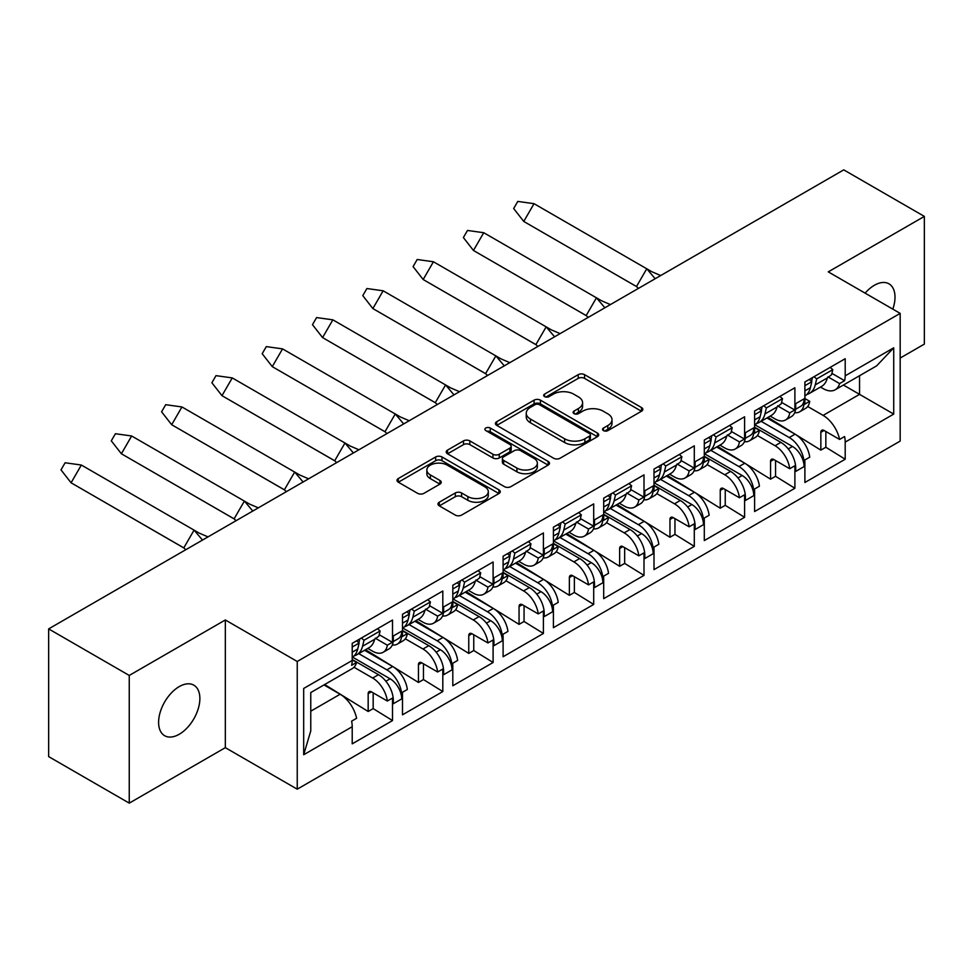 <?xml version="1.0" encoding="UTF-8"?>
<svg xmlns="http://www.w3.org/2000/svg" width="973" height="973" viewBox="0 0 973 973"><rect width="100%" height="100%" fill="white"/><g stroke="black" fill="none" stroke-linecap="round" stroke-linejoin="round"><path stroke-width="1.46" d="M603.467 430.613A3.138 1.812 0 0 0 607.894 430.613L641.523 411.202A4.476 2.578 0 0 0 642.837 409.378A4.476 2.578 0 0 0 641.523 407.553L584.554 374.654A4.476 2.578 0 0 0 578.23 374.654L544.6 394.077A3.138 1.812 0 0 0 543.688 395.354A3.138 1.812 0 0 0 544.6 396.631A3.138 1.812 0 0 0 549.04 396.631L553.382 394.114A14.327 8.271 0 0 1 573.644 394.114L578.388 396.862A14.327 8.271 0 0 1 582.584 402.7A14.327 8.271 0 0 1 578.388 408.551L574.034 411.068A3.138 1.812 0 0 0 573.121 412.345A3.138 1.812 0 0 0 574.034 413.622A3.138 1.812 0 0 0 578.473 413.622L582.815 411.105A14.327 8.271 0 0 1 603.078 411.105L607.821 413.853A14.327 8.271 0 0 1 612.017 419.704A14.327 8.271 0 0 1 607.821 425.542L603.467 428.059A3.138 1.812 0 0 0 602.555 429.336A3.138 1.812 0 0 0 603.467 430.613L603.467 428.059M179.227 734.262A29.178 16.845 120 0 0 198.297 708.551A29.178 16.845 120 0 0 193.822 685.162A29.178 16.845 120 0 0 179.227 686.61A29.178 16.845 120 0 0 160.168 712.321A29.178 16.845 120 0 0 164.644 735.71A29.178 16.845 120 0 0 179.227 734.262M892.813 309.134A29.178 16.845 120 0 0 888.969 283.824A29.178 16.845 120 0 0 874.374 285.271A29.178 16.845 120 0 0 865.119 293.141M439.297 502.19A4.476 2.578 0 0 0 437.984 504.026A4.476 2.578 0 0 0 439.297 505.851L455.279 515.082A4.476 2.578 0 0 0 461.603 515.082L498.954 493.518A4.476 2.578 0 0 0 500.268 491.693A4.476 2.578 0 0 0 498.954 489.857L441.985 456.969A4.476 2.578 0 0 0 435.661 456.969L398.31 478.534A4.476 2.578 0 0 0 396.996 480.358A4.476 2.578 0 0 0 398.31 482.182L417.612 493.335A4.476 2.578 0 0 0 423.948 493.335L439.93 484.104A4.476 2.578 0 0 0 441.243 482.28A4.476 2.578 0 0 0 439.93 480.455L430.358 474.921A11.968 6.908 0 0 1 426.843 470.032A11.968 6.908 0 0 1 434.238 463.647A11.968 6.908 0 0 1 447.288 465.155L484.785 486.804A11.968 6.908 0 0 1 488.3 491.693A11.968 6.908 0 0 1 480.905 498.079A11.968 6.908 0 0 1 467.855 496.571L461.603 492.97A4.476 2.578 0 0 0 455.279 492.97L439.297 502.19L439.297 505.851M225.335 619.971L129.251 675.444L48.65 628.899L48.65 756.605L129.251 803.139L225.335 747.665L297.239 789.176L297.239 661.482L225.335 619.971L225.335 747.665M900.171 358.064L924.35 344.101L924.35 216.395L828.266 271.868L900.171 313.379L297.239 661.482M924.35 216.395L843.749 169.861L48.65 628.899M553.698 458.247A4.476 2.578 0 0 0 560.034 458.247L597.373 436.695A4.476 2.578 0 0 0 598.687 434.858A4.476 2.578 0 0 0 597.373 433.034L540.416 400.146A4.476 2.578 0 0 0 534.08 400.146L496.741 421.71A4.476 2.578 0 0 0 495.427 423.535A4.476 2.578 0 0 0 496.741 425.359L553.698 458.247M487.072 431.294A3.138 1.812 0 0 1 490.246 431.732L490.246 428.011L548.164 461.445A4.476 2.578 0 0 1 549.477 463.282A4.476 2.578 0 0 1 548.164 465.106L510.825 486.658A4.476 2.578 0 0 1 504.488 486.658L447.519 453.771L447.519 450.122A4.476 2.578 0 0 0 446.218 451.946A4.476 2.578 0 0 0 447.519 453.771M447.519 450.122L463.501 440.891A4.476 2.578 0 0 1 469.837 440.891L492.934 454.233A4.476 2.578 0 0 0 499.271 454.233L509.864 448.115A4.476 2.578 0 0 0 511.178 446.279A4.476 2.578 0 0 0 509.864 444.454L485.819 430.565A3.138 1.812 0 0 1 484.895 429.288A3.138 1.812 0 0 1 486.828 427.621A3.138 1.812 0 0 1 490.246 428.011M352.591 657.14L390.1 678.789A16.419 9.475 60 0 1 401.703 698.894L401.703 695.549A20.98 12.114 -120 0 0 386.877 669.862L392.678 666.505L364.559 650.28M392.678 666.505A20.98 12.114 -120 0 1 407.334 689.492L402.336 692.375A20.98 12.114 60 0 1 402.506 695.075L402.506 714.814L442.812 691.548L442.812 671.808L443.615 671.346L443.615 674.703L451.995 669.862L451.995 666.505A20.98 12.114 -120 0 0 437.169 640.818L442.97 637.473L414.863 621.236M392.508 639.796L393.323 639.334A20.98 12.114 60 0 1 388.981 648.93L383.167 652.275A20.98 12.114 -120 0 0 387.339 645.184L392.338 642.302A20.98 12.114 -120 0 0 392.508 639.796L392.508 620.056L352.214 643.335L352.214 660.46A24.167 13.95 60 0 1 351.606 665.313L356.605 662.431A24.167 13.95 60 0 1 352.202 668.633L310.764 692.557L310.764 730.918L303.685 754.744L303.685 688.47C312.905 693.798 312.905 693.798 303.685 688.47L352.214 660.46M367.794 648.419L372.683 651.241A20.98 12.114 -120 0 0 383.167 652.275M442.97 637.473A20.98 12.114 -120 0 1 457.626 660.448L452.64 663.331A20.98 12.114 60 0 1 452.81 666.043L452.81 685.77L493.104 662.504L493.104 642.776L493.919 642.302L493.919 645.658L502.299 640.818L502.299 637.473A20.98 12.114 -120 0 0 487.473 611.774L493.275 608.429L465.155 592.192M442.812 610.752L443.615 610.29A20.98 12.114 60 0 1 439.273 619.886L433.471 623.243A20.98 12.114 -120 0 0 437.643 616.14L442.642 613.258A20.98 12.114 -120 0 0 442.812 610.752L442.812 591.025L402.506 614.291L402.506 634.019A20.98 12.114 -120 0 1 402.336 636.524L407.334 633.642L402.506 630.857M418.086 619.375L422.987 622.197A20.98 12.114 -120 0 0 433.471 623.243M493.275 608.429A20.98 12.114 -120 0 1 507.93 631.416L502.932 634.299A20.98 12.114 60 0 1 503.102 636.999L503.102 656.739L543.408 633.459L543.408 613.732L544.211 613.27L544.211 616.614L552.591 611.774L552.591 608.429A20.98 12.114 -120 0 0 537.765 582.742L543.566 579.385L515.459 563.16M493.104 581.72L493.919 581.246A20.98 12.114 60 0 1 489.577 590.854L483.763 594.199A20.98 12.114 -120 0 0 487.935 587.108L492.934 584.226A20.98 12.114 -120 0 0 493.104 581.72L493.104 561.98L452.81 585.247L452.81 604.987A20.98 12.114 -120 0 1 452.64 607.493L457.626 604.61L452.81 601.825M468.39 590.343L473.279 593.165A20.98 12.114 -120 0 0 483.763 594.199M543.566 579.385A20.98 12.114 -120 0 1 558.222 602.372L553.236 605.255A20.98 12.114 60 0 1 553.406 607.967L553.406 627.694L593.7 604.428L593.7 584.7L594.515 584.226L594.515 587.583L602.895 582.742L602.895 579.385A20.98 12.114 -120 0 0 588.069 553.698L593.871 550.353L565.751 534.116M543.408 552.676L544.211 552.214A20.98 12.114 60 0 1 539.869 561.81L534.068 565.167A20.98 12.114 -120 0 0 538.239 558.064L543.238 555.182A20.98 12.114 -120 0 0 543.408 552.676L543.408 532.949L503.102 556.215L503.102 575.943A20.98 12.114 -120 0 1 502.932 578.449L507.93 575.566L503.102 572.781M518.682 561.299L523.583 564.121A20.98 12.114 -120 0 0 534.068 565.167M593.871 550.353A20.98 12.114 -120 0 1 608.526 573.328L603.528 576.223A20.98 12.114 60 0 1 603.698 578.923L603.698 598.65L644.004 575.384L644.004 555.656L644.807 555.194L644.807 558.538L653.187 553.698L653.187 550.353A20.98 12.114 -120 0 0 638.361 524.666L644.162 521.309L616.055 505.084M593.7 523.632L594.515 523.17A20.98 12.114 60 0 1 590.173 532.778L584.359 536.123A20.98 12.114 -120 0 0 588.531 529.032L593.53 526.138A20.98 12.114 -120 0 0 593.7 523.632L593.7 503.905L553.406 527.171L553.406 546.899A20.98 12.114 -120 0 1 553.236 549.417L558.222 546.522L553.406 543.737M568.986 532.255L573.875 535.089A20.98 12.114 -120 0 0 584.359 536.123M644.162 521.309A20.98 12.114 -120 0 1 658.818 544.296L653.832 547.179A20.98 12.114 60 0 1 654.002 549.879L654.002 569.619L694.296 546.352L694.296 526.612L695.111 526.15L695.111 529.507L703.491 524.666L703.491 521.309A20.98 12.114 -120 0 0 688.665 495.622L694.467 492.265L666.347 476.04M644.004 494.6L644.807 494.126A20.98 12.114 60 0 1 640.465 503.734L634.664 507.079A20.98 12.114 -120 0 0 638.835 499.988L643.834 497.106A20.98 12.114 -120 0 0 644.004 494.6L644.004 474.86L603.698 498.14L603.698 517.867A20.98 12.114 -120 0 1 603.528 520.373L608.526 517.49L603.698 514.705M619.278 503.223L624.18 506.045A20.98 12.114 -120 0 0 634.664 507.079M694.467 492.265A20.98 12.114 -120 0 1 709.122 515.252L704.124 518.135A20.98 12.114 60 0 1 704.294 520.847L704.294 540.574L744.6 517.308L744.6 497.58L745.403 497.106L745.403 500.463L753.783 495.622L753.783 492.265A20.98 12.114 -120 0 0 738.957 466.578L744.759 463.233L716.651 446.996M694.296 465.556L695.111 465.094A20.98 12.114 60 0 1 690.769 474.69L684.956 478.047A20.98 12.114 -120 0 0 689.127 470.944L694.126 468.062A20.98 12.114 -120 0 0 694.296 465.556L694.296 445.829L654.002 469.095L654.002 488.823A20.98 12.114 -120 0 1 653.832 491.329L658.818 488.446L654.002 485.661M669.582 474.179L674.471 477.001A20.98 12.114 -120 0 0 684.956 478.047M744.759 463.233A20.98 12.114 -120 0 1 759.414 486.22L754.428 489.103A20.98 12.114 60 0 1 754.598 491.803L754.598 511.543L794.892 488.264L794.892 468.536L795.707 468.074L795.707 471.419L804.087 466.578L804.087 463.233A20.98 12.114 -120 0 0 789.249 437.546L795.063 434.189L766.943 417.964M744.6 436.524L745.403 436.05A20.98 12.114 60 0 1 741.061 445.658L735.26 449.003A20.98 12.114 -120 0 0 739.431 441.912L744.43 439.03A20.98 12.114 -120 0 0 744.6 436.524L744.6 416.785L704.294 440.051L704.294 459.791A20.98 12.114 -120 0 1 704.124 462.297L709.122 459.414L704.294 456.617M719.874 445.148L724.776 447.969A20.98 12.114 -120 0 0 735.26 449.003M358.745 653.625L386.877 669.862M409.049 624.581L437.169 640.818M459.341 595.537L487.473 611.774M509.645 566.505L537.765 582.742M559.937 537.461L588.069 553.698M610.241 508.429L638.361 524.666M660.533 479.385L688.665 495.622M710.837 450.341L738.957 466.578M795.063 434.189A20.98 12.114 -120 0 1 809.718 457.176L804.72 460.059A20.98 12.114 60 0 1 804.89 462.771L804.89 482.499L845.196 459.232L845.196 442.107A24.167 13.95 -120 0 0 844.588 436.536L839.59 439.431L824.082 430.467A4.561 2.627 -120 0 0 821.796 430.248A4.561 2.627 -120 0 0 820.847 432.328L820.847 450.134L767.952 417.381M794.892 407.48L795.707 407.018A20.98 12.114 60 0 1 791.365 416.614L785.552 419.971A20.98 12.114 -120 0 0 789.723 412.868L794.722 409.986A20.98 12.114 -120 0 0 794.892 407.48L794.892 387.753L754.598 411.02L754.598 430.747A20.98 12.114 -120 0 1 754.428 433.253L759.414 430.37L754.598 427.585M770.178 416.103L775.067 418.925A20.98 12.114 -120 0 0 785.552 419.971M761.129 421.309L789.249 437.546M804.89 398.541L809.718 401.326L804.72 404.221A20.98 12.114 -120 0 0 804.89 401.703L804.89 381.975L845.196 358.709L845.196 375.833L893.725 347.823L893.725 414.084L845.196 442.107M794.673 412.686A20.98 12.114 -120 0 0 799.745 411.774L805.547 408.429A20.98 12.114 -120 0 0 809.718 401.326M757.408 435.539L775.067 445.731A20.98 12.114 -120 0 1 789.723 468.718L773.778 459.511A4.561 2.627 -120 0 0 771.504 459.28A4.561 2.627 -120 0 0 770.555 461.372L770.555 479.178L717.66 446.425M777.609 405.875L789.723 412.868M744.381 441.718A20.98 12.114 -120 0 0 749.441 440.818L755.243 437.461A20.98 12.114 -120 0 0 759.414 430.37M707.116 464.583L724.776 474.775A20.98 12.114 -120 0 1 739.431 497.75L723.486 488.543A4.561 2.627 -120 0 0 721.2 488.324A4.561 2.627 -120 0 0 720.251 490.404L720.251 508.21L667.356 475.456M727.305 434.907L739.431 441.912M694.077 470.762A20.98 12.114 -120 0 0 699.149 469.85L704.951 466.505A20.98 12.114 -120 0 0 709.122 459.414M656.811 493.615L674.471 503.807A20.98 12.114 -120 0 1 689.127 526.794L673.182 517.587A4.561 2.627 -120 0 0 670.908 517.356A4.561 2.627 -120 0 0 669.959 519.448L669.959 537.254L617.064 504.501M677.013 463.951L689.127 470.944M643.785 499.806A20.98 12.114 -120 0 0 648.845 498.894L654.647 495.549A20.98 12.114 -120 0 0 658.818 488.446M606.52 522.659L624.18 532.851A20.98 12.114 -120 0 1 638.835 555.838L622.89 546.631A4.561 2.627 -120 0 0 620.604 546.4A4.561 2.627 -120 0 0 619.655 548.492L619.655 566.298L566.76 533.532M626.709 492.995L638.835 499.988M593.481 528.838A20.98 12.114 -120 0 0 598.553 527.938L604.355 524.581A20.98 12.114 -120 0 0 608.526 517.49M556.215 551.703L573.875 561.895A20.98 12.114 -120 0 1 588.531 584.87L572.586 575.663A4.561 2.627 -120 0 0 570.312 575.444A4.561 2.627 -120 0 0 569.363 577.524L569.363 595.33L516.468 562.576M576.417 522.027L588.531 529.032M543.189 557.882A20.98 12.114 -120 0 0 548.249 556.97L554.051 553.625A20.98 12.114 -120 0 0 558.222 546.522M505.924 580.735L523.583 590.927A20.98 12.114 -120 0 1 538.239 613.914L522.294 604.707A4.561 2.627 -120 0 0 520.008 604.476A4.561 2.627 -120 0 0 519.059 606.568L519.059 624.374L466.164 591.62M526.113 551.071L538.239 558.064M492.885 586.914A20.98 12.114 -120 0 0 497.957 586.014L503.759 582.657A20.98 12.114 -120 0 0 507.93 575.566M455.619 609.779L473.279 619.971A20.98 12.114 -120 0 1 487.935 642.946L471.99 633.739A4.561 2.627 -120 0 0 469.716 633.52A4.561 2.627 -120 0 0 468.767 635.6L468.767 653.406L415.872 620.652M475.821 580.103L487.935 587.108M442.593 615.958A20.98 12.114 -120 0 0 447.653 615.045L453.454 611.701A20.98 12.114 -120 0 0 457.626 604.61M405.327 638.811L422.987 649.003A20.98 12.114 -120 0 1 437.643 671.99L421.698 662.783A4.561 2.627 -120 0 0 419.412 662.552A4.561 2.627 -120 0 0 418.463 664.644L418.463 682.45L365.568 649.696M425.517 609.147L437.643 616.14M392.289 645.002A20.98 12.114 -120 0 0 397.361 644.09L403.163 640.745A20.98 12.114 -120 0 0 407.334 633.642M353.977 667.247L372.683 678.047A20.98 12.114 -120 0 1 387.339 701.034L371.394 691.827A4.561 2.627 -120 0 0 369.12 691.596A4.561 2.627 -120 0 0 368.171 693.688L368.171 711.494L324.654 684.542M375.225 638.191L387.339 645.184M297.239 789.176L900.171 441.085L900.171 313.379M393.323 639.334L393.323 635.977L401.703 631.136L401.703 634.493L402.506 634.019M443.615 610.29L443.615 606.933L451.995 602.092L451.995 605.449L452.81 604.987M493.919 581.246L493.919 577.901L502.299 573.061L502.299 576.405L503.102 575.943M544.211 552.214L544.211 548.857L552.591 544.016L552.591 547.373L553.406 546.899M594.515 523.17L594.515 519.825L602.895 514.985L602.895 518.329L603.698 517.867M644.807 494.126L644.807 490.781L653.187 485.941L653.187 489.297L654.002 488.823M695.111 465.094L695.111 461.737L703.491 456.896L703.491 460.253L704.294 459.791M745.403 436.05L745.403 432.705L753.783 427.865L753.783 431.209L754.598 430.747M795.707 407.018L795.707 403.661L804.087 398.821L804.087 402.177L804.89 401.703M401.703 698.894L393.323 703.734L393.323 700.39A20.98 12.114 60 0 0 378.485 674.703L352.214 659.524M373.17 692.849L373.17 708.599L392.508 720.579L392.508 700.852L393.323 700.39M392.508 720.579L352.214 743.846L352.214 726.722L303.685 754.744M387.339 701.034L392.338 698.14A20.98 12.114 60 0 1 392.508 700.852M437.643 671.99L442.642 669.108A20.98 12.114 60 0 1 442.812 671.808M423.462 663.805L423.462 679.568L442.812 691.548M487.935 642.946L492.934 640.064A20.98 12.114 60 0 1 493.104 642.776M473.766 634.773L473.766 650.523L493.104 662.504M538.239 613.914L543.238 611.032A20.98 12.114 60 0 1 543.408 613.732M524.058 605.729L524.058 621.492L543.408 633.459M588.531 584.87L593.53 581.988A20.98 12.114 60 0 1 593.7 584.7M574.362 576.685L574.362 592.448L593.7 604.428M638.835 555.838L643.834 552.944A20.98 12.114 60 0 1 644.004 555.656M624.654 547.653L624.654 563.403L644.004 575.384M689.127 526.794L694.126 523.912A20.98 12.114 60 0 1 694.296 526.612M674.958 518.609L674.958 534.372L694.296 546.352M739.431 497.75L744.43 494.868A20.98 12.114 60 0 1 744.6 497.58M725.25 489.577L725.25 505.328L744.6 517.308M789.723 468.718L794.722 465.836A20.98 12.114 60 0 1 794.892 468.536M775.554 460.533L775.554 476.284L794.892 488.264M781.599 402.408L794.722 409.986M379.215 634.724L392.338 642.302M429.519 605.68L442.642 613.258M479.811 576.648L492.934 584.226M530.115 547.604L543.238 555.182M580.407 518.56L593.53 526.138M630.711 489.528L643.834 497.106M681.003 460.484L694.126 468.062M731.307 431.453L744.43 439.03M422.987 649.003L428.789 645.658L402.506 630.492M473.279 619.971L479.081 616.614L452.81 601.448M523.583 590.927L529.385 587.583L503.102 572.404M573.875 561.895L579.677 558.538L553.406 543.372M624.18 532.851L629.981 529.507L603.698 514.328M674.471 503.807L680.273 500.463L654.002 485.296M724.776 474.775L730.577 471.419L704.294 456.252M775.067 445.731L780.869 442.387L754.598 427.208M839.59 439.431A24.167 13.95 -120 0 0 823.109 415.386L807.712 406.507M843.409 385.04L893.725 414.084M820.47 387.059L823.109 388.58A24.167 13.95 -120 0 0 835.187 389.784A24.167 13.95 -120 0 0 839.59 383.581L844.588 380.698A24.167 13.95 -120 0 0 845.196 375.833M129.251 675.444L129.251 803.139M310.764 711.19L340.124 694.248L323.985 684.931M827.901 376.831L839.59 383.581M825.846 431.489L825.846 447.252L845.196 459.232M825.846 447.252L820.847 450.134M831.903 373.364L844.588 380.698M775.554 476.284L770.555 479.178M725.25 505.328L720.251 508.21M674.958 534.372L669.959 537.254M624.654 563.403L619.655 566.298M574.362 592.448L569.363 595.33M524.058 621.492L519.059 624.374M473.766 650.523L468.767 653.406M423.462 679.568L418.463 682.45M352.214 659.901L356.605 662.431M340.124 694.248A24.167 13.95 60 0 1 356.605 718.281L351.606 721.163A24.167 13.95 60 0 1 352.214 726.722M373.17 708.599L368.171 711.494M749.441 440.818A20.98 12.114 -120 0 0 753.783 431.209M699.149 469.85A20.98 12.114 -120 0 0 703.491 460.253M648.845 498.894A20.98 12.114 -120 0 0 653.187 489.297M598.553 527.938A20.98 12.114 -120 0 0 602.895 518.329M548.249 556.97A20.98 12.114 -120 0 0 552.591 547.373M497.957 586.014A20.98 12.114 -120 0 0 502.299 576.405M447.653 615.045A20.98 12.114 -120 0 0 451.995 605.449M397.361 644.09A20.98 12.114 -120 0 0 401.703 634.493M799.745 411.774A20.98 12.114 -120 0 0 804.087 402.177M780.869 442.387A20.98 12.114 60 0 1 795.707 468.074M730.577 471.419A20.98 12.114 60 0 1 745.403 497.106M680.273 500.463A20.98 12.114 60 0 1 695.111 526.15M629.981 529.507A20.98 12.114 60 0 1 644.807 555.194M579.677 558.538A20.98 12.114 60 0 1 594.515 584.226M529.385 587.583A20.98 12.114 60 0 1 544.211 613.27M479.081 616.614A20.98 12.114 60 0 1 493.919 642.302M428.789 645.658A20.98 12.114 60 0 1 443.615 671.346M754.963 424.824L792.484 446.473A16.419 9.475 60 0 1 804.087 466.578M804.087 398.821A16.419 9.475 60 0 1 800.682 406.337L795.561 409.292M704.671 453.856L742.18 475.517A16.419 9.475 60 0 1 753.783 495.622M753.783 427.865A16.419 9.475 60 0 1 750.39 435.381L745.269 438.337M402.883 628.096L440.392 649.757A16.419 9.475 60 0 1 451.995 669.862M453.187 599.052L490.696 620.713A16.419 9.475 60 0 1 502.299 640.818M503.479 570.02L540.988 591.669A16.419 9.475 60 0 1 552.591 611.774M553.783 540.976L591.292 562.637A16.419 9.475 60 0 1 602.895 582.742M604.075 511.944L641.584 533.593A16.419 9.475 60 0 1 653.187 553.698M654.367 482.9L691.888 504.561A16.419 9.475 60 0 1 703.491 524.666M401.703 631.136A16.419 9.475 60 0 1 398.298 638.653L393.177 641.608M451.995 602.092A16.419 9.475 60 0 1 448.602 609.609L443.481 612.576M502.299 573.061A16.419 9.475 60 0 1 498.894 580.577L493.773 583.532M552.591 544.016A16.419 9.475 60 0 1 549.198 551.533L544.077 554.488M602.895 514.985A16.419 9.475 60 0 1 599.49 522.489L594.369 525.456M653.187 485.941A16.419 9.475 60 0 1 649.794 493.457L644.673 496.412M703.491 456.896A16.419 9.475 60 0 1 700.086 464.413L694.965 467.381M835.187 389.784L876.637 365.86L893.725 347.823M604.72 431.063L607.821 429.263A14.327 8.271 0 0 0 612.017 423.425L612.017 419.704M582.584 402.7L582.584 406.434A14.327 8.271 0 0 1 578.388 412.272L575.286 414.06M641.462 411.238L584.554 378.375A4.476 2.578 0 0 0 578.23 378.375L545.853 397.069M597.313 436.731L540.416 403.868A4.476 2.578 0 0 0 534.08 403.868L496.802 425.396M589.468 436.147A3.138 1.812 0 0 0 590.38 434.858A3.138 1.812 0 0 0 589.468 433.581L539.456 404.719A3.138 1.812 0 0 0 535.028 404.719L530.443 407.359A14.327 8.271 0 0 0 526.247 413.209A14.327 8.271 0 0 0 530.443 419.059L564.62 438.787A14.327 8.271 0 0 0 584.87 438.787L589.468 436.147L589.468 439.869A3.138 1.812 0 0 0 590.38 438.592L590.38 434.858M526.247 413.209L526.247 416.931A14.327 8.271 0 0 0 530.443 422.781L530.443 419.059M589.468 439.869L584.87 442.52A14.327 8.271 0 0 1 564.62 442.52L530.443 422.781M447.58 453.807L463.501 444.612L463.501 440.891M511.178 446.279L511.178 450A4.476 2.578 0 0 1 509.864 451.837L499.271 457.955A4.476 2.578 0 0 1 492.934 457.955L469.837 444.612A4.476 2.578 0 0 0 463.501 444.612M490.246 431.732L548.103 465.143M516.906 468.074A11.968 6.908 0 0 0 529.957 469.57A11.968 6.908 0 0 0 537.351 463.184A11.968 6.908 0 0 0 533.849 458.295L520.628 450.669A4.476 2.578 0 0 0 514.303 450.669L503.698 456.787A4.476 2.578 0 0 0 502.384 458.611A4.476 2.578 0 0 0 503.698 460.448L516.906 468.074L516.906 471.796A11.968 6.908 0 0 0 529.957 473.292A11.968 6.908 0 0 0 537.351 466.906L537.351 463.184M502.384 458.611L502.384 462.345A4.476 2.578 0 0 0 503.698 464.17L503.698 460.448M516.906 471.796L503.698 464.17M488.3 491.693L488.3 495.415A11.968 6.908 0 0 1 480.905 501.8A11.968 6.908 0 0 1 467.855 500.304L461.603 496.692A4.476 2.578 0 0 0 455.279 496.692L439.358 505.887M426.843 470.032L426.843 473.754A11.968 6.908 0 0 0 430.358 478.643L430.358 474.921M439.869 484.14L430.358 478.643M498.894 493.554L441.985 460.691A4.476 2.578 0 0 0 435.661 460.691L398.371 482.219M655.182 278.728L646.765 268.767L636.488 286.524L638.483 288.373M534.031 203.685L523.766 221.443L513.671 208.526L517.782 201.411L534.031 203.685L651.995 271.808L660.703 275.541M636.597 286.621L523.766 221.443L636.488 286.524M806.872 394.442A30.552 17.672 -119.9 0 0 809.487 393.384L821.577 386.427A30.552 17.672 -119.9 0 0 827.33 377.95L831.574 374.727L832.791 369.631L830.176 367.38M804.89 396.023A30.552 17.672 -119.9 0 0 810.4 387.692L811.835 381.684L809.244 379.458M809.487 393.384A30.552 17.672 -119.9 0 0 815.228 384.907L816.675 378.911L814.073 376.673M812.455 377.609L811.531 381.428M804.89 385.685L811.835 381.684M816.675 378.911L832.791 369.631M604.878 307.772L596.461 297.799L586.184 315.556L588.179 317.405M483.739 232.717L473.462 250.475L463.379 237.558L467.49 230.455L483.739 232.717L601.691 300.839L610.412 304.573M586.293 315.666L473.462 250.475L586.184 315.556M756.58 423.486A30.552 17.672 -119.9 0 0 759.183 422.428L771.273 415.471A30.552 17.672 -119.9 0 0 777.026 406.994L781.27 403.759L782.499 398.662L779.872 396.425M754.598 425.067A30.552 17.672 -119.9 0 0 760.095 416.724L761.543 410.728L758.952 408.502M759.183 422.428A30.552 17.672 -119.9 0 0 764.936 413.951L766.371 407.942L763.781 405.717M762.151 406.653L761.239 410.472M754.598 414.729L761.543 410.728M766.371 407.942L782.499 398.662M554.586 336.804L546.169 326.843L535.892 344.6L537.887 346.449M433.435 261.761L423.17 279.519L413.075 266.602L417.186 259.499L433.435 261.761L551.399 329.883L560.107 333.617M536.001 344.71L423.17 279.519L535.892 344.6M706.276 452.53A30.552 17.672 -119.9 0 0 708.891 451.46L720.981 444.503A30.552 17.672 -119.9 0 0 726.734 436.026L730.978 432.803L732.195 427.706L729.58 425.456M704.294 454.099A30.552 17.672 -119.9 0 0 709.804 445.768L711.239 439.772L708.648 437.546M708.891 451.46A30.552 17.672 -119.9 0 0 714.632 442.983L716.079 436.986L713.477 434.749M711.859 435.685L710.935 439.504M704.294 443.761L711.239 439.772M716.079 436.986L732.195 427.706M504.282 365.848L495.865 355.875L485.588 373.644L487.582 375.493M383.143 290.793L372.866 308.563L362.783 295.634L366.894 288.531L383.143 290.793L501.095 358.915L509.816 362.649M485.697 373.741L372.866 308.563L485.588 373.644M655.984 481.562A30.552 17.672 -119.9 0 0 658.587 480.504L670.677 473.547A30.552 17.672 -119.9 0 0 676.43 465.07L680.674 461.834L681.903 456.751L679.276 454.5M654.002 483.143A30.552 17.672 -119.9 0 0 659.499 474.812L660.947 468.804L658.356 466.578M658.587 480.504A30.552 17.672 -119.9 0 0 664.34 472.027L665.775 466.018L663.185 463.793M661.555 464.729L660.643 468.548M654.002 472.805L660.947 468.804M665.775 466.018L681.903 456.751M453.99 394.88L445.573 384.919L435.296 402.676L437.291 404.525M332.851 319.837L322.574 337.595L312.479 324.678L316.59 317.575L332.851 319.837L450.803 387.959L459.511 391.693M435.405 402.786L322.574 337.595L435.296 402.676M605.68 510.606A30.552 17.672 -119.9 0 0 608.295 509.548L620.385 502.591A30.552 17.672 -119.9 0 0 626.138 494.102L630.382 490.879L631.599 485.782L628.984 483.532M603.698 512.175A30.552 17.672 -119.9 0 0 609.207 503.844L610.643 497.848L608.052 495.622M608.295 509.548A30.552 17.672 -119.9 0 0 614.036 501.059L615.483 495.062L612.881 492.837M611.263 493.773L610.339 497.58M603.698 501.837L610.643 497.848M615.483 495.062L631.599 485.782M403.686 423.924L395.269 413.963L384.992 431.72L386.986 433.569M282.547 348.881L272.27 366.639L262.187 353.722L266.298 346.607L282.547 348.881L400.499 417.003L409.219 420.737M385.101 431.817L272.27 366.639L384.992 431.72M555.388 539.638A30.552 17.672 -119.9 0 0 557.991 538.58L570.081 531.623A30.552 17.672 -119.9 0 0 575.834 523.146L580.078 519.923L581.307 514.826L578.68 512.576M553.406 541.219A30.552 17.672 -119.9 0 0 558.903 532.888L560.351 526.88L557.76 524.654M557.991 538.58A30.552 17.672 -119.9 0 0 563.744 530.103L565.179 524.106L562.589 521.869M560.959 522.805L560.047 526.624M553.406 530.881L560.351 526.88M565.179 524.106L581.307 514.826M353.394 452.968L344.977 442.995L334.7 460.752L336.694 462.601M232.255 377.913L221.978 395.67L211.883 382.754L215.994 375.651L232.255 377.913L350.207 446.035L358.915 449.769M334.809 460.861L221.978 395.67L334.7 460.752M505.084 568.682A30.552 17.672 -119.9 0 0 507.699 567.624L519.789 560.667A30.552 17.672 -119.9 0 0 525.542 552.19L529.786 548.954L531.003 543.858L528.388 541.62M503.102 570.263A30.552 17.672 -119.9 0 0 508.611 561.92L510.047 555.924L507.456 553.698M507.699 567.624A30.552 17.672 -119.9 0 0 513.44 559.147L514.887 553.138L512.284 550.913M510.667 551.849L509.743 555.668M503.102 559.925L510.047 555.924M514.887 553.138L531.003 543.858M303.089 482L294.673 472.039L284.396 489.796L286.39 491.645M181.951 406.957L171.674 424.714L161.591 411.798L165.702 404.695L181.951 406.957L299.903 475.079L308.623 478.813M284.505 489.906L171.674 424.714L284.396 489.796M454.792 597.726A30.552 17.672 -119.9 0 0 457.395 596.656L469.485 589.699A30.552 17.672 -119.9 0 0 475.238 581.222L479.482 577.998L480.711 572.902L478.084 570.652M452.81 599.295A30.552 17.672 -119.9 0 0 458.307 590.964L459.755 584.968L457.164 582.742M457.395 596.656A30.552 17.672 -119.9 0 0 463.148 588.179L464.583 582.182L461.993 579.944M460.363 580.881L459.451 584.7M452.81 588.957L459.755 584.968M464.583 582.182L480.711 572.902M252.798 511.044L244.381 501.071L234.104 518.84L236.098 520.689M131.659 435.989L121.382 453.759L111.287 440.83L115.398 433.727L131.659 435.989L249.611 504.111L258.319 507.845M234.213 518.937L121.382 453.759L234.104 518.84M404.488 626.758A30.552 17.672 -119.9 0 0 407.103 625.7L419.193 618.743A30.552 17.672 -119.9 0 0 424.946 610.266L429.19 607.03L430.407 601.946L427.792 599.696M402.506 628.339A30.552 17.672 -119.9 0 0 408.015 620.008L409.451 613.999L406.86 611.774M407.103 625.7A30.552 17.672 -119.9 0 0 412.844 617.223L414.291 611.214L411.688 608.989M410.071 609.925L409.147 613.744M402.506 618.001L409.451 613.999M414.291 611.214L430.407 601.946M202.493 540.076L194.077 530.115L183.8 547.872L185.794 549.721M81.355 465.033L71.078 482.79L60.995 469.874L65.106 462.771L81.355 465.033L199.307 533.155L208.027 536.889M183.909 547.981L71.078 482.79L183.8 547.872M354.196 655.802A30.552 17.672 -119.9 0 0 356.799 654.744L368.889 647.787A30.552 17.672 -119.9 0 0 374.641 639.297L378.886 636.074L380.115 630.978L377.488 628.728M352.214 657.371A30.552 17.672 -119.9 0 0 357.711 649.04L359.159 643.044L356.568 640.818M356.799 654.744A30.552 17.672 -119.9 0 0 362.552 646.254L363.999 640.258L361.397 638.033M359.767 638.969L358.855 642.776M352.214 647.033L359.159 643.044M363.999 640.258L380.115 630.978M401.703 695.549L402.506 695.075M451.995 666.505L452.81 666.043M502.299 637.473L503.102 636.999M552.591 608.429L553.406 607.967M602.895 579.385L603.698 578.923M653.187 550.353L654.002 549.879M703.491 521.309L704.294 520.847M753.783 492.265L754.598 491.803M804.087 463.233L804.89 462.771M372.683 678.047L378.485 674.703M823.109 415.386L859.548 394.357L859.548 375.724M824.082 430.467L820.847 432.328M371.394 691.827L368.171 693.688M421.698 662.783L418.463 664.644M471.99 633.739L468.767 635.6M522.294 604.707L519.059 606.568M572.586 575.663L569.363 577.524M622.89 546.631L619.655 548.492M673.182 517.587L669.959 519.448M723.486 488.543L720.251 490.404M773.778 459.511L770.555 461.372M788.252 448.918L792.484 446.473M737.96 477.962L742.18 475.517M385.867 681.234L390.1 678.789M436.172 652.19L440.392 649.757M486.464 623.158L490.696 620.713M536.768 594.114L540.988 591.669M587.06 565.07L591.292 562.637M637.364 536.038L641.584 533.593M687.656 506.994L691.888 504.561M607.821 429.263L607.821 425.542M574.034 413.622L574.034 411.068M578.388 412.272L578.388 408.551M544.6 396.631L544.6 394.077M578.23 378.375L578.23 374.654M584.554 378.375L584.554 374.654M641.523 411.202L641.523 407.553M496.741 425.359L496.741 421.71M534.08 403.868L534.08 400.146M540.416 403.868L540.416 400.146M597.373 436.695L597.373 433.034M564.62 442.52L564.62 438.787M584.87 442.52L584.87 438.787M469.837 444.612L469.837 440.891M492.934 457.955L492.934 454.233M499.271 457.955L499.271 454.233M509.864 451.837L509.864 448.115M548.164 465.106L548.164 461.445M455.279 496.692L455.279 492.97M461.603 496.692L461.603 492.97M467.855 500.304L467.855 496.571M439.93 484.104L439.93 480.455M398.31 482.182L398.31 478.534M435.661 460.691L435.661 456.969M441.985 460.691L441.985 456.969M498.954 493.518L498.954 489.857M804.89 390.854L810.4 387.692M815.228 384.907L827.33 377.95M754.598 419.898L760.095 416.724M764.936 413.951L777.026 406.994M704.294 448.93L709.804 445.768M714.632 442.983L726.734 436.026M654.002 477.974L659.499 474.812M664.34 472.027L676.43 465.07M603.698 507.018L609.207 503.844M614.036 501.059L626.138 494.102M553.406 536.05L558.903 532.888M563.744 530.103L575.834 523.146M503.102 565.094L508.611 561.92M513.44 559.147L525.542 552.19M452.81 594.126L458.307 590.964M463.148 588.179L475.238 581.222M402.506 623.17L408.015 620.008M412.844 617.223L424.946 610.266M352.214 652.214L357.711 649.04M362.552 646.254L374.641 639.297"/></g></svg>

